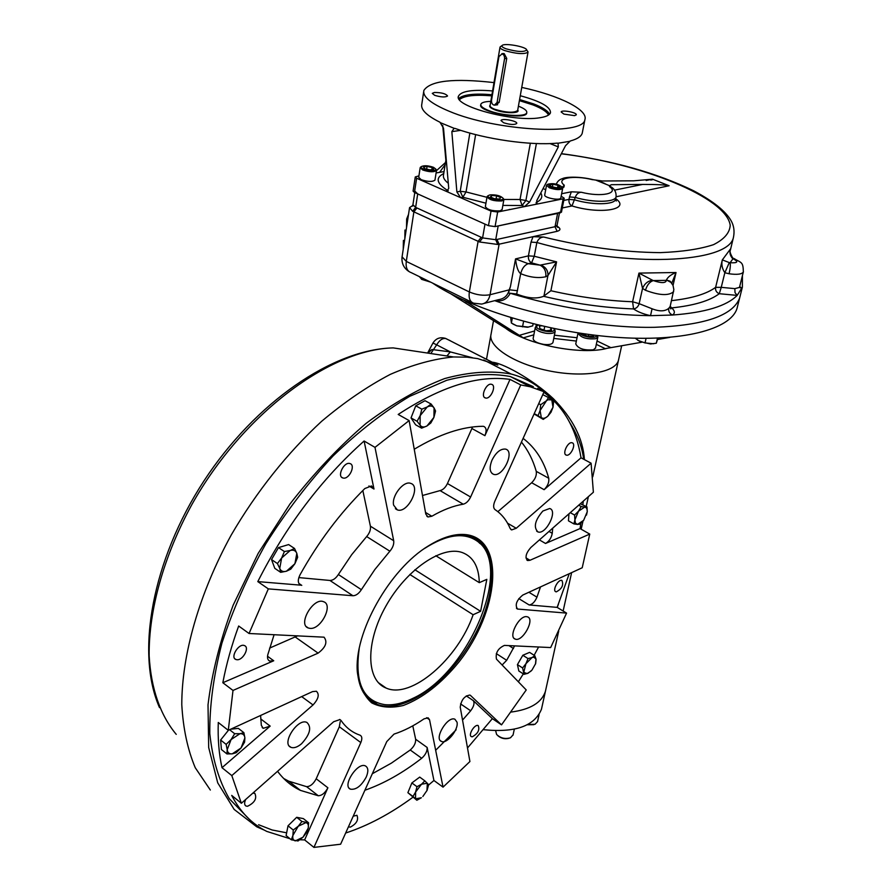 <?xml version="1.0" encoding="UTF-8"?>
<svg xmlns="http://www.w3.org/2000/svg" width="892" height="892" viewBox="0 0 892 892"><rect width="100%" height="100%" fill="white"/><g stroke="black" fill="none" stroke-linecap="round" stroke-linejoin="round"><path stroke-width="1.34" d="M301.563 743.738C297.426 747.217 293.869 748.41 290.892 747.306C281.058 743.694 297.872 717.659 306.926 722.453C311.865 727.281 310.07 734.384 301.563 743.738M310.126 628.392L308.309 628.013C297.393 624.567 313.371 597.027 323.562 601.71C333.597 604.72 321.02 629.652 310.126 628.392M393.628 505.151C391.332 496.097 403.552 480.465 410.621 483.353C421.548 486.084 407.577 513.915 397.319 509.889L393.628 505.151M492.016 460.105C496.075 452.289 500.59 448.62 505.552 449.1C515.308 451.252 502.731 477.711 493.577 474.332C489.619 472.403 489.106 467.653 492.016 460.105M542.86 511.027L549.65 508.507C558.191 510.503 545.915 535.055 537.965 531.933C533.293 527.295 534.921 520.326 542.86 511.027M526.581 616.662L527.462 616.84C535.334 619.015 522.511 642.34 515.241 639.096C507.916 637.167 518.888 615.458 526.581 616.662M457.027 722.197C458.834 729.466 446.881 744.318 441.484 741.442C433.635 738.866 447.728 715.596 454.92 719.242L457.027 722.197M366.255 777.021C361.338 785.975 356.064 790.022 350.422 789.175C341.848 786.008 357.614 761.679 365.452 765.938C368.318 767.655 368.586 771.346 366.255 777.021M469.984 695.091L469.883 695.058C464.42 695.927 461.197 699.975 460.239 707.2L469.917 761.534L443.045 787.134L429.543 719.744L428.149 717.826L424.046 718.852C413.866 725.843 403.864 730.927 394.03 734.094L386.782 741.575L340.621 844.211L313.928 847.4L360.814 742.568C362.33 738.821 362.119 736.391 360.19 735.264L357.291 734.138C350.757 731.328 345.349 726.779 341.067 720.502L339.941 719.565L333.664 721.728L241.364 803.279L231.697 795.408C240.349 812.11 252.057 824.108 266.797 831.422L290.045 838.759M518.798 598.599L529.134 604.954L557.143 607.374L566.565 613.105L550.676 647.559L504.426 645.407C497.981 648.339 495.328 652.922 496.465 659.143L526.235 689.951L501.527 724.861L492.362 718.64L473.262 700.599C474.789 702.985 473.92 706.386 470.664 710.779L462.535 720.089M539.426 539.916L545.525 543.473L580.034 528.577L589.746 534.085L582.22 567.758L522.801 595.053C516.524 600.249 514.762 604.921 517.516 609.046L566.565 613.105M497.847 511.662L531.665 482.739L544.109 489.686L581.038 457.808L591.095 463.193L593.381 492.228L530.773 547.554C525.834 553.341 524.786 557.667 527.651 560.533L529.982 560.276L589.746 534.085M260.598 715.473L261.334 725.352L263.218 728.318L270.176 726.11L221.996 767.689C218.975 754.141 217.726 739.078 218.272 722.487L228.285 730.314L312.546 691.612L316.381 691.244C319.626 694.377 318.511 698.938 313.036 704.948L231.809 775.583L241.364 803.279M221.996 767.689L231.809 775.583M274.112 634.669L267.812 654.672C267.076 657.95 267.7 660.08 269.685 661.061L273.733 660.771L222.833 682.726C226.289 664.406 231.563 645.507 238.666 626.006L249.046 633.498L324.041 637.178C327.754 642.006 325.781 647.324 318.11 653.134L233.002 690.441L228.285 730.314M269.562 648.116L297.783 635.773M222.833 682.726L233.002 690.441M422.485 495.506L440.057 490.6C443.012 489.886 445.476 487.534 447.438 483.531L471.89 428.517L484.925 435.675L510.023 379.39L520.75 384.931L470.619 497.011C468.635 501.048 466.17 503.445 463.227 504.192C453.381 505.82 442.911 509.834 431.828 516.245L427.982 516.97L425.796 514.082L409.127 420.578L374.997 447.371L393.695 540.742C394.119 544.165 392.848 547.655 389.871 551.2L374.818 569.564L361.372 589.679C358.762 593.671 355.941 595.7 352.92 595.744L268.325 588.876L249.046 633.498M298.82 577.592L329.917 580.458C332.961 580.436 335.782 578.462 338.358 574.515L351.704 554.657L366.657 536.56C369.623 533.059 370.871 529.603 370.403 526.191L362.832 490.522M591.095 463.193L516.245 528.276L511.673 529.915L510.146 528.443C506.689 520.292 501.661 514.015 495.049 509.633C493.254 508.106 493.176 505.34 494.804 501.326L544.075 391.744L530.238 386.771L520.75 384.931M283.689 778.493L288.718 781.191L306.603 786.666C310.271 786.543 313.471 783.912 316.203 778.772L339.328 726.757L340.209 721.628M471.89 428.517L472.459 427.012M484.925 435.675C486.798 430.769 486.408 427.681 483.743 426.398L482.851 426.287C462.212 426.521 439.343 434.181 414.234 449.245M374.997 447.371L364.103 441.005L373.982 489.039L371.507 485.939L364.806 488.56C339.807 513.379 318.21 542.146 300.002 574.861C297.538 580.034 297.783 583.468 300.738 585.163L257.799 581.606L268.325 588.876M277.557 771.301C283.879 779.809 291.517 786.175 300.481 790.401L318.277 795.753C321.934 795.608 325.134 792.955 327.888 787.781L304.64 839.907L313.928 847.4M372.321 773.732L391.354 763.151L410.242 749.994C414.078 746.571 415.873 742.991 415.65 739.245L412.795 725.843M364.895 790.245C383.794 783.633 402.738 772.963 421.704 758.267C425.54 754.81 427.346 751.209 427.145 747.463L433.936 780.5L443.045 787.134M502.129 665.008L506.667 660.303L514.606 645.886M529.134 604.954C532.234 604.598 534.832 602 536.962 597.172L540.496 586.925M545.525 543.473C549.115 541.388 551.356 538.01 552.248 533.316L552.717 528.164M531.665 482.739C535.289 479.093 536.817 475.302 536.259 471.355C532.992 459.971 528.053 450.215 521.441 442.086M544.109 489.686C547.733 486.006 549.282 482.193 548.747 478.246C543.942 460.997 535.39 447.717 523.102 438.385M470.508 695.448L501.527 724.861M467.508 747.975L492.362 718.64M472.258 736.814C477.934 733.659 479.918 729.912 478.19 725.564C474.667 723.78 467.664 735.432 471.5 736.681L472.258 736.814M557.143 607.374L569.263 573.712M556.296 591.853C561.96 588.854 563.833 585.052 561.915 580.436C558.269 578.875 551.992 590.772 555.928 591.775L556.296 591.853M237.094 659.745C243.103 660.27 249.838 647.391 244.486 645.607C238.922 642.842 229.88 657.382 235.856 659.489L237.094 659.745M581.038 457.808C576.12 428.584 563.711 406.741 543.83 392.29M537.642 388.444L544.075 391.744M566.431 455.143C570.69 456.481 576.555 443.714 572.095 442.8C567.881 441.284 561.871 454.206 566.353 455.132L566.431 455.143M299.879 839.773L304.64 839.907M245.69 799.466C244.185 802.744 244.296 804.93 246.002 806.034L247.53 806.279C254.733 802.722 257.164 798.396 254.8 793.311L252.871 793.122M510.023 379.39C478.056 374.863 440.782 386.548 398.2 414.445L409.127 420.578M485.482 397.977L485.493 397.977C490.622 399.716 496.933 385.389 491.503 384.318C486.385 382.59 480.086 396.895 485.482 397.977L484.557 397.486M345.661 833.028C368.017 825.68 390.428 813.76 412.862 797.281M428.573 785.027L433.936 780.5M349.151 826.951L350.366 827.118C356.599 823.751 358.785 819.804 356.934 815.288L353.232 816.169M364.103 441.005C321.41 479.104 285.975 525.979 257.799 581.606M343.264 478.067C349.24 479.506 355.941 465.055 349.965 463.572C344.122 461.32 336.663 476.395 342.84 477.967L343.264 478.067M518.363 681.8L523.303 673.884M534.141 655.274L538.601 647.001M437.192 540.942C447.762 535.969 457.262 534.074 465.657 535.256L470.72 536.427C498.327 545.458 497.981 594.172 472.849 638.449C448.163 682.893 403.084 715.083 376.558 704.122C365.241 699.25 358.863 688.334 357.424 671.375L357.313 663.96M475.358 539.114L477.443 541.31M466.906 534.743C505.686 540.251 499.007 611.488 458.789 662.198C441.183 683.673 422.697 698.101 403.307 705.483C391.175 708.348 380.616 707.467 371.663 702.84C364.048 696.005 359.298 685.892 357.391 672.512C353.5 633.376 389.57 569.141 428.528 545.826C442.911 536.906 455.712 533.215 466.906 534.743M580.034 528.577L580.859 523.258M582.889 504.616L583.1 501.315M533.316 386.66L510.291 376.513C491.314 372.99 470.117 374.25 446.702 380.293L409.718 396.338C383.995 411.703 358.461 431.55 333.106 455.912C308.442 482.505 285.986 511.852 265.749 543.942C247.34 576.923 232.712 610.039 221.885 643.288C213.523 675.813 209.497 705.94 209.798 733.67C212.519 759.404 219.042 781.113 229.344 798.775L248.991 818.956M258.613 824.721L272.093 829.973L286.644 832.816M498.951 56.564L502.218 53.765L504.069 55.337L504.66 58.158L497.078 102.446L494.369 105.189C492.306 104.676 491.358 103.048 491.525 100.283L498.951 56.564M500.724 46.495L500.011 47.176C499.799 48.179 501.371 49.316 504.749 50.576C516.39 53.91 524.139 54.468 527.997 52.238L527.362 50.922M506.121 48.826C517.271 51.914 524.128 52.293 526.681 49.963C526.626 46.752 504.158 42.693 502.118 45.525C501.393 46.44 502.731 47.544 506.121 48.826M495.461 105.044L499.163 102.402L506.734 58.415L504.225 53.643L502.91 53.587M490.801 101.387C484.891 101.543 481.58 102.502 480.844 104.286C480.442 106.159 482.985 108.211 488.448 110.441C501.627 115.915 526.202 117.276 526.748 112.626C527.127 110.63 524.351 108.478 518.419 106.181M423.667 91.82L421.816 104.108C420.466 109.493 426.521 115.536 439.979 122.237L443.514 128.203L448.743 188.346L446.803 191.356L445.755 191.111L491.035 211.103L497.658 212.017L524.563 206.598L529.592 202.083L558.325 146.901L549.963 143.567M415.248 177.029L413.096 191.122L414.457 192.449L488.47 225.687L495.071 226.601L561.469 212.14M418.928 175.858L415.259 176.939L416.631 178.244L445.755 191.111L448.163 190.765M536.404 143.545L525.89 200.499L522.076 205.517L524.563 206.598L563.187 198.805L564.19 198.225L561.157 196.184M503.657 122.761C510.157 124.757 514.517 124.991 516.724 123.464C517.895 120.955 501.438 117.934 501.003 120.576L503.657 122.761M434.371 92.478L432.285 93.37L434.649 95.31C441.016 97.228 445.32 97.451 447.55 95.99C445.822 93.66 441.428 92.489 434.371 92.478M493.454 85.744L493.321 86.535M574.582 115.648L576.254 114.856C577.369 112.548 561.57 109.526 561.157 111.968L563.9 114.098L574.582 115.648M526.726 112.682C527.752 120.855 477.053 112.069 480.777 104.71M520.27 95.734C540.641 101.287 550.71 106.951 550.476 112.749C549.639 115.135 546.071 116.807 539.749 117.766C513.513 122.405 452.868 105.97 458.533 96.035C461.354 91.051 472.704 89.356 492.574 90.928M493.99 82.599C453.716 78.05 430.345 80.659 423.878 90.415C422.462 96.671 430.959 103.65 449.39 111.344C495.484 130.957 583.647 135.796 584.884 119.695C588.53 109.872 559.206 95.444 521.753 87.416M545.714 189.684L543.072 188.569M536.192 203.331L537.653 203.956L536.995 203.978L536.739 200.655L565.517 145.719L570.289 140.981C577.157 139.107 581.138 136.554 582.208 133.309L582.454 132.038M460.751 130.355L451.843 131.637L454.128 128.314L455.277 128.515C485.226 139.252 530.584 145.73 557.099 143.133L558.058 143.233L558.325 146.901M558.058 143.233L569.509 141.371M469.85 133.064L460.205 191.301L462.87 197.255L460.629 197.678L456.871 191.914L451.843 131.637M440.826 122.862L454.128 128.314M444.06 171.587L436.099 172.948M442.722 125.415L445.866 160.315M559.819 187.108L556.496 187.744L551.367 186.618L549.583 184.856L552.895 184.22L558.002 185.346L559.819 187.108M552.393 186.841L552.895 184.22M557.578 187.532L558.002 185.346M547.264 184.588L546.551 185.28L549.416 187.833C556.028 189.974 560.444 190.163 562.674 188.413L562.127 187.209M550.163 186.852C556.876 188.903 560.8 188.926 561.927 186.941C557.879 183.897 553.196 182.983 547.866 184.209L550.163 186.852M546.517 185.425L544.733 194.813C543.429 197.734 560.31 201.035 560.812 197.957L560.845 197.812M494.436 198.749L490.388 196.987L491.492 195.515L496.61 195.794L500.646 197.545L499.576 199.028L494.436 198.749M496.075 198.838L496.61 195.794M491.169 197.322L491.492 195.515M488.258 195.716L487.065 196.664C489.006 199.786 493.9 201.213 501.783 200.956L503.857 199.775L503.211 198.414M490.031 194.88L488.448 195.515C484.958 198.437 504.571 202.071 503.055 198.225C500.445 195.671 496.097 194.556 490.031 194.88M487.043 196.842L485.348 206.565C487.266 209.72 492.161 211.148 500.022 210.869L502.118 209.497M423.466 167.016L427.101 166.414L432.185 167.54L433.668 169.268L430.044 169.87L424.927 168.744L423.466 167.016M426.677 169.123L427.101 166.414M431.873 169.558L432.185 167.54M420.879 166.938L420.188 167.64L422.663 169.971C429.453 172.167 434.058 172.323 436.489 170.439L435.887 169.212M433.49 167.317C428.283 165.555 424.28 165.288 421.481 166.525C418.248 169.302 437.169 172.546 435.697 168.967L433.49 167.317M420.154 167.808L418.705 177.307L421.169 179.671C427.937 181.868 432.531 182.013 434.962 180.095L434.995 179.939M540.084 410.554L548.535 397.587L553.642 401.433L553.018 407.231L547.822 416.196L546.294 417.389L543.819 418.404L541.355 417.891L540.084 410.554L540.697 404.712L547.889 399.772L551.802 399.884L553.018 407.231L550.988 412.282L547.822 416.196L543.239 419.385L538.054 415.65L540.084 410.554M548.535 397.587L542.782 394.632M543.239 419.385L534.096 413.933M538.054 415.65L534.23 413.643M540.697 404.712L538.712 403.675M420.087 425.149L420.177 415.639L421.827 409.16L427.201 406.986L431.104 404.02L434.058 407.912L433.913 417.389L426.967 425.975C423.956 427.547 421.671 427.279 420.087 425.149L417.077 421.292L420.177 415.639L427.201 406.986C430.234 405.436 432.52 405.748 434.058 407.912L435.552 410.978L433.913 417.389L430.825 422.986L426.967 425.975L421.626 428.16L420.087 425.149M421.827 409.16L415.75 405.804L425.027 400.698L431.104 404.02M421.626 428.16L415.605 424.782L411.022 417.913L415.75 405.804M417.077 421.292L411.022 417.913M286.432 571.214C283.154 572.118 280.924 571.192 279.754 568.427L277.412 563.543L281.627 558.024L284.403 551.546L290.201 550.487C293.49 549.617 295.687 550.587 296.813 553.375L294.918 563.699L286.432 571.214L280.657 572.329L279.754 568.427L281.627 558.024L290.201 550.487L294.538 548.48L296.813 553.375L297.66 557.299L294.918 563.699L290.759 569.152L286.432 571.214M277.412 563.543L271.525 559.563L278.482 547.61L288.629 544.577L294.538 548.48M284.403 551.546L278.482 547.61M280.657 572.329L274.792 568.349L271.525 559.563M241.041 747.975L232.221 753.851L226.936 753.918L227.204 749.693L226.144 744.385L231.084 739.568L239.959 733.703C242.914 733.503 244.553 734.919 244.899 737.952L241.041 747.975L236.157 752.736L232.221 753.851C229.255 754.108 227.583 752.725 227.204 749.693L231.084 739.568L234.674 733.715L239.959 733.703L243.884 732.667L244.899 737.952L244.575 742.166L241.041 747.975M226.936 753.918L221.428 749.536L220.614 740.026L228.452 730.236M226.144 744.385L220.614 740.026M234.674 733.715L229.567 729.723M243.884 732.667L238.342 728.374L230.66 729.221M308.231 828.144L302.968 837.231L298.04 840.978L291.316 839.796L292.911 835.425L298.229 826.248L305.9 822.636C307.996 823.182 308.777 825.011 308.231 828.144L306.625 832.481L302.968 837.231L295.319 840.888C293.189 840.387 292.386 838.569 292.911 835.425L293.256 830.017L298.229 826.248L301.931 821.487L308.587 822.781L308.231 828.144M291.316 839.796L286.109 835.559L288.027 825.791L296.69 817.306L303.358 818.611L308.587 822.781M293.256 830.017L288.027 825.791M301.931 821.487L296.69 817.306M422.841 796.478L427.09 790.345L428.628 784.704L424.837 780.846L421.537 784.224L416.988 786.711L415.605 792.04L412.985 796.456L415.538 798.808L421.37 797.749L416.854 800.247L415.538 798.808L415.605 792.04L421.537 784.224L427.346 783.221L426.945 790.669M416.854 800.247L407.889 792.676L411.87 782.942L419.719 777.099L424.837 780.846M412.985 796.456L407.889 792.676M416.988 786.711L411.87 782.942M583.658 520.304L587.271 511.662L586.936 508.752L585.765 507.358L581.16 506.522L578.54 511.161L574.593 515.074L574.905 519.88L573.902 523.916L577.492 524.418L579.744 524.184L583.658 520.304L577.492 524.418L575.44 523.147L574.905 519.88L578.54 511.161L584.739 507.069L586.969 506.879L587.271 511.662L586.479 515.119M586.969 506.879L580.324 503.768M573.902 523.916L568.449 520.828L568.973 513.803M574.593 515.074L570.278 512.655M581.16 506.522L578.73 505.173M531.052 671.085L527.172 673.56L524.362 672.646L523.938 671.564L525.946 663.681L532.045 657.538L533.672 657.148L535.981 658.898L535.479 664.083M534.787 655.687L536.081 659.299L535.657 663.559L531.966 670.104L528.019 673.259L524.017 674.341L522.612 667.963L525.946 663.681L528.031 658.597L532.045 657.538L534.787 655.687L529.592 652.387L522.823 655.263L528.031 658.597M524.017 674.341L518.843 670.996L517.427 664.618L522.823 655.263M522.612 667.963L517.427 664.618M421.492 279.274L430.769 282.195M419.318 276.598L421.894 279.441L430.546 282.084M421.894 279.441L422.128 277.969M512.911 324.019L516.78 325.848L528.7 327.085M510.67 317.619L511.384 323.038L516.78 325.848L527.462 327.264L532.725 325.87L533.126 323.818M511.384 323.038L512.309 318.121M522.522 326.873L523.582 321.332M635.249 338.235L639.921 341.513L650.48 343.966L656.311 343.23L657.872 338.113M637.813 340.331L645.028 342.941L653.68 343.755M645.028 342.941L646.076 338.369M656.311 343.23L657.493 338.124M595.711 180.072L609.481 185.67L611.466 184.689L642.675 184.421C656.724 184.41 665.543 184.856 669.123 185.759L652.543 179.192L633.677 180.82L602.356 180.987L593.682 179.783C578.707 176.059 565.294 176.984 562.518 178.612C559.518 179.448 557.444 181.277 556.307 184.12M610.797 186.785L609.559 186.618C619.383 193.542 601.219 197.366 581.316 192.259C578.384 192.371 576.366 194.099 575.273 197.433L569.486 196.909L571.371 191.802L581.316 192.259M609.481 185.67L609.559 186.618M562.261 187.342L564.268 185.179C555.036 178.199 573.5 174.832 592.622 179.716M562.607 187.866L563.945 187.075L564.268 185.179M561.637 193.731L571.371 191.802M602.579 182.86C605.623 184.098 606.114 184.209 604.062 183.183L602.579 182.86M743.415 271.659L739.457 287.425L734.83 288.64L735.019 292.609L737.171 295.397C726.668 306.045 705.115 312.59 672.501 315.032L650.536 315.668C604.598 315.088 557.835 307.617 510.246 293.278C506.857 299.467 501.717 301.931 494.815 300.637M742.423 275.628L742.378 287.135L737.171 295.397L719.275 293.713L721.249 287.347L715.618 287.358C715.194 290.357 716.421 292.476 719.275 293.713C709.776 300.838 693.909 305.577 671.654 307.907C674.921 310.784 675.199 313.159 672.501 315.032C669.591 313.694 668.342 311.453 668.755 308.32C664.986 311.509 659.422 311.665 652.063 308.766L650.536 315.668C643.322 314.062 637.657 311.81 633.554 308.922C636.342 308.476 638.204 306.725 639.151 303.67L632.606 301.752L633.554 308.922C604.486 307.852 574.504 303.648 543.596 296.289L550.899 290.747L556.575 261.858L534.252 256.26L531.576 262.872C529.134 261.423 528.086 259.081 528.421 255.859L531.019 242.1L533.015 236.681L497.792 244.475L479.55 241.977L482.594 237.908L495.718 239.714L497.792 244.475M739.68 286.544L741.932 288.317L739.49 287.313M406.529 227.549L406.652 218.997L408.536 214.359M499.152 299.556C504.482 298.575 507.838 295.341 509.22 289.855L510.436 286.577L508.451 293.055L510.246 293.278M673.65 291.416L673.572 291.74C668.621 295.943 659.266 295.453 645.485 290.279L642.552 288.406C644.537 283.678 647.86 280.947 652.509 280.222L638.94 273.097L632.606 301.752C606.304 300.76 579.064 297.092 550.899 290.747M652.063 308.766L639.151 303.67L642.552 288.406L638.94 273.097L676.024 272.517L673.036 285.418M645.485 290.279C647.001 285.072 649.599 281.839 653.29 280.579L652.509 280.222M673.003 285.34L671.185 282.508L666.424 279.976C667.84 276.999 671.04 274.524 676.024 272.517L671.832 283.121M671.42 282.786L670.115 281.203L666.424 279.976M734.662 258.836L733.982 258.569C741.743 263.084 743.081 261.746 743.348 271.904C741.977 274.279 737.216 274.892 729.087 273.766L724.839 272.74L729.288 262.594L722.33 259.884L715.618 287.358C706.698 293.936 691.991 298.363 671.509 300.649M734.83 288.64L721.249 287.347L724.839 272.74C722.096 268.57 721.26 264.277 722.33 259.884L730.704 248.678M729.087 273.766C730.247 268.682 730.581 265.002 730.113 262.716L729.288 262.594M732.968 258.145L733.982 258.569L732.399 258.345C730.035 255.424 729.411 252.492 730.526 249.548L730.526 249.548C729.411 250.786 730.158 253.629 732.789 258.067L732.399 258.345M545.781 276.754C546.339 271.391 544.443 267.522 540.095 265.158L540.786 265.002C545.77 267.054 548.156 270.577 547.933 275.572L545.781 276.754C538.289 278.416 529.926 277.401 520.694 273.688L520.694 273.688C522.021 268.403 524.529 265.069 528.198 263.686L515.543 258.892L528.421 255.859L534.252 256.26L536.861 242.512C538.199 239.023 540.496 237.194 543.774 237.049L533.015 236.681L557.11 231.318L555.025 226.702L495.718 239.714L498.171 225.944L557.6 213.422L559.618 212.218M528.22 263.697L540.095 265.158L531.576 262.872L528.22 263.697C524.529 265.069 522.021 268.403 520.694 273.688C518.129 271.77 516.423 266.842 515.543 258.892L510.436 286.577M543.964 295.966L547.933 275.572L556.575 261.858L540.786 265.002M479.55 241.977L412.673 211.304L409.573 207.568L412.628 205.639M414.78 192.594L412.918 204.759L415.639 207.379L412.673 211.304M520.694 273.688L516.68 294.014L508.451 293.055M543.596 296.289C536.594 299.099 527.629 298.341 516.68 294.014M414.981 191.256L417.712 193.91L484.992 224.126L482.594 237.908L481.212 237.283L478.101 241.364L469.348 291.952C468.512 298.196 469.984 301.942 473.752 303.202L481.524 304.072C485.984 303.447 488.827 300.325 490.054 294.728C483.442 295.921 476.54 294.996 469.348 291.952L406.284 261.401L402.08 256.818L409.517 207.881M404.834 238.71L404.979 230.025L404.834 238.71M739.457 287.425L740.048 287.737L739.513 287.213M740.26 295.542L739.602 298.129C732.756 315.623 704.424 325.346 654.605 327.308C606.226 328.211 543.93 317.853 494.692 300.671C543.93 317.853 606.226 328.211 654.605 327.308C704.424 325.346 732.756 315.623 739.602 298.129L737.004 308.476C730.559 329.516 681.778 342.394 613.975 337.12C546.272 331.913 470.407 308.81 432.453 283.02M737.662 305.844L737.004 308.476M403.24 249.202L403.407 240.394M509.287 209.43L510.324 209.464M451.04 293.97L512.053 332.281L523.325 337.845L463.929 300.236M669.814 337.377L657.527 339.506M641.683 342.249L605.222 348.638L596.313 344.368M576.355 341.067L553.765 338.414M523.325 337.845L533.851 334.812M607.943 348.103C581.807 355.774 525.511 344.557 504.894 327.665M618.713 359.153L618.435 360.413C615.235 372.823 582.498 377.963 548 370.648C513.457 363.512 487.433 346.152 491.102 333.931C487.433 346.152 513.457 363.512 548 370.648C582.498 377.963 615.235 372.823 618.435 360.413L618.713 359.153M551.078 327.955L551.591 330.218L546.082 330.776L539.961 328.68L539.404 326.048L541.511 325.836M550.442 330.341L550.922 327.922M544.009 330.073L544.7 326.561M538.333 325.089L537.497 325.535C531.944 329.772 556.675 334.834 553.977 328.903L553.742 328.512M536.75 325.959L535.312 327.342C535.512 330.029 539.114 332.014 546.116 333.296C551.256 333.831 554.278 333.195 555.17 331.4L554.166 329.148M535.267 327.554L533.148 338.425C533.349 341.145 536.939 343.152 543.908 344.423C549.037 344.959 552.048 344.301 552.951 342.483L552.995 342.272M509.142 738.23C504.972 739.345 501.226 738.509 497.881 735.722M513.101 734.852L510.492 737.773C505.162 739.323 500.523 738.219 496.588 734.439L495.673 730.793M594.005 335.113L593.503 336.295L587.237 336.139L582.052 333.508M588.263 336.161L588.631 334.422M579.867 333.173C581.885 337.042 596.848 339.038 596.826 335.448M578.049 332.894L578.038 332.906C580.413 337.499 586.312 339.439 595.744 338.737L597.852 337.154L597.417 335.515M578.005 333.106L575.753 343.944C578.105 348.594 583.981 350.545 593.392 349.798L595.533 347.992M533.806 724.694L527.284 724.772M537.564 721.517L535.1 724.248L527.663 724.572M483.486 729.689C515.23 732.934 534.553 726.099 541.477 709.185L541.857 707.49M511.116 712.061C530.35 709.53 541.79 702.595 545.447 691.244L545.815 689.561L545.447 691.244C541.79 702.595 530.35 709.53 511.116 712.061M473.128 614.733L480.61 611.321L486.82 579.365L479.294 582.654C478.904 566.743 473.217 556.708 462.234 552.527C442.075 545.235 406.261 569.564 385.879 606.136C365.241 642.619 366.121 680.507 386.125 688.067C411.312 699.462 458.02 658.764 473.128 614.733L409.829 574.47M359.186 648.852C354.514 682.603 363.144 701.212 385.054 704.68C393.45 705.438 402.649 703.364 412.628 698.469C469.136 673.126 514.316 565.227 476.986 540.965C463.829 531.978 446.279 534.531 424.324 548.613M480.03 543.562L473.842 537.653M369.143 699.495L377.126 702.818M479.294 582.654L435.798 555.727M480.61 611.321L414.88 569.754M490.868 362.208C500.445 361.528 532.457 379.055 553.308 398.646C572.742 418.404 583.112 438.719 584.394 459.603M583.29 501.148L582.933 503.924M558.437 604.196L557.255 607.441M435.664 750.272L456.147 729.768M546.841 394.487L544.053 391.8M543.908 391.666C534.754 383.27 523.805 377.394 511.071 374.004C491.314 370.403 469.203 371.919 444.718 378.554C419.24 388.299 393.015 403.251 366.043 423.421C339.228 446.401 313.861 473.273 289.945 504.047L258.201 553.341L233.169 605.155C220.224 640.032 211.839 673.27 208.014 704.858L208.683 747.552L217.715 782.819L234.172 809.445L256.796 826.839L264.4 830.162M583.669 459.224C582.086 446.814 577.447 434.627 569.776 422.663M210.334 790.033L195.259 767.733C187.643 749.681 183.15 728.641 181.778 704.635C181.812 654.594 199.239 593.425 231.184 535.088C256.35 491.849 287.637 452.623 321.644 421.303C344.602 401.98 367.482 386.336 390.283 374.384C412.639 364.672 433.713 358.863 453.504 356.956L467.04 357.168L477.655 358.595L497.87 365.096L445.81 338.514C442.521 338.035 439.477 340.142 436.679 344.836L450.348 351.905L472.526 357.759M373.369 701.859L373.458 702.595M428.439 352.652L431.973 349.508L428.26 351.972M431.973 349.508L450.348 351.905L447.293 355.518M431.148 353.054L436.679 344.836L432.954 343.019L427.636 352.998M497.167 364.795L489.34 362.866M487.255 361.784L496.51 364.572M516.435 608.143L518.074 609.169M525.979 557.89L529.982 560.276M301.674 696.607L313.036 704.948M260.776 718.952L270.176 726.11M295.464 637.156L318.11 653.134M267.533 656.267L273.733 660.771M447.438 483.531L470.619 497.011M440.057 490.6L463.227 504.192M370.403 526.191L393.695 540.742M366.657 536.56L389.871 551.2M338.358 574.515L361.372 589.679M329.917 580.458L352.92 595.744M507.57 523.214L516.245 528.276M426.632 717.703L429.543 719.744M339.328 726.757L360.814 742.568M339.629 719.454L341.067 720.502M425.506 512.432L431.828 516.245M368.92 485.973L373.982 489.039M298.853 583.424L301.764 585.386M306.603 786.666L318.277 795.753M316.203 778.772L327.888 787.781M410.242 749.994L421.704 758.267M415.65 739.245L427.145 747.463M460.551 703.888L470.664 710.779M466.304 695.883L473.262 700.599M496.309 653.602L506.667 660.303M508.919 645.618L513.457 648.517M528.889 592.255L536.962 597.172M549.004 531.442L552.248 533.316M536.259 471.355L548.747 478.246M506.734 58.415L504.604 58.638M499.208 102.167L497.078 102.446M490.154 105.189C488.816 106.438 490.232 107.921 494.391 109.638C503.724 113.529 520.783 113.741 517.739 109.972M499.977 47.388L490.098 105.535C489.853 106.672 491.392 107.899 494.692 109.248C506.121 112.704 513.77 113.139 517.639 110.541L517.683 110.318M519.4 100.64L532.948 104.91C541.767 108.345 546.952 111.734 548.513 115.057M459.469 99.625C463.907 95.734 474.655 94.474 491.737 95.845M519.601 99.525L533.695 103.94C542.626 107.419 547.911 110.831 549.561 114.209M458.778 98.466C463.416 94.53 474.466 93.281 491.927 94.719M491.035 211.103L488.47 225.687M497.658 212.017L495.071 226.601M416.631 178.244L414.457 192.449M563.187 198.805L560.455 212.82M536.114 202.506C541.466 200.031 543.027 196.842 540.797 192.917M448.241 190.665L447.996 190.698C436.545 183.562 435.129 177.843 443.748 173.55M446.145 158.52L443.514 174.955C442.856 177.486 444.45 180.262 448.308 183.273M503.88 199.462L520.036 199.496L530.327 143.244M502.854 205.405L522.076 205.517L520.036 199.496L525.89 200.499L529.592 202.083M456.871 191.914L460.205 191.301L466.037 191.947L475.626 134.603M485.939 203.186L462.87 197.255L466.037 191.947L486.954 197.31M652.543 179.192L646.165 180.474M669.123 185.759L616.104 196.775M642.675 184.421L614.398 190.163M616.171 196.374L616.06 196.92C615.056 202.439 593.169 202.796 575.273 197.433L571.984 205.952L562.283 207.959M615.692 198.704C631.313 209.352 600.918 214.805 571.984 205.952C569.642 204.636 568.65 202.451 568.996 199.373L563.755 200.432M615.658 198.871L615.558 199.34C614.543 204.881 592.667 205.26 574.794 199.897L568.996 199.373L569.486 196.909M670.148 306.48L668.755 308.32M670.193 306.302L671.654 307.907L670.026 307.562M666.436 280.344C665.822 283.243 661.44 283.322 653.29 280.579L666.436 280.344M733.034 258.702C738.81 261.824 737.84 263.162 730.113 262.716L733.034 258.702M509.22 289.855L490.054 294.728L499.107 244.241L496.955 239.446M557.009 226.133C560.878 228.486 560.912 230.214 557.11 231.318M557.065 225.308L555.025 226.702L557.6 213.422M417.712 193.91L415.639 207.379L416.932 207.97L413.877 211.906L406.284 261.401C405.592 267.511 407.187 271.235 411.056 272.562L471.745 302.221M416.932 207.97L481.212 237.283M531.019 242.1L536.861 242.512C627.176 268.18 729.199 263.43 733.492 237.172L730.526 249.548M517.505 290.725L509.477 289.811M439.6 172.357L445.175 164.596M561.28 153.792C641.393 163.492 726.3 197.344 730.213 225.263C729.745 232.845 724.181 239.312 713.522 244.664C699.952 249.136 682.157 251.789 660.147 252.637C623.419 252.28 584.628 247.084 543.774 237.049M518.91 335.459L534.598 330.965M535.925 326.45L536.293 324.599M467.419 301.797L466.137 302.132M597.027 340.989L610.808 347.59M577.046 337.745L554.411 335.214M450.181 340.666L444.985 338.202M176.237 734.361C160.504 715.507 150.971 688.736 149.165 655.765C148.618 610.529 163.671 556.095 191.869 504.549C242.892 413.397 330.352 349.196 393.227 347.902L453.504 356.956M290.892 747.306L289.331 746.113M308.309 628.013L306.391 626.675M397.319 509.889L395.401 508.719M493.577 474.332L491.994 473.44M537.965 531.933L536.694 531.197M515.241 639.096L514.149 638.393M441.484 741.442L440.403 740.672M350.422 789.175L349.185 788.227M516.78 608.6L517.516 609.046M526.871 560.064L527.651 560.533M510.804 529.413L511.673 529.915M426.867 516.301L427.982 516.97M299.444 584.282L300.738 585.163M268.492 660.192L269.685 661.061M262.159 727.515L263.218 728.318M288.718 781.191L300.481 790.401M565.684 454.764L566.353 455.132M341.669 477.253L342.84 477.967M234.786 658.697L235.856 659.489M245.233 805.409L246.002 806.034M376.558 704.122L372.577 701.29M357.424 671.375L357.391 672.512M510.291 376.513L530.238 386.771M503.668 53.52L501.85 53.698M497.647 104.754L495.138 105.089M527.997 52.238L517.695 110.229M502.118 45.525L500.222 46.841M526.681 49.963L528.019 51.859M564.19 198.225L561.458 212.218M458.399 96.815L458.533 96.035M446.803 191.356L447.539 191.222M582.208 133.309L584.884 119.695M547.866 184.209L546.841 184.856M561.927 186.941L562.651 187.933M562.674 188.413L560.812 197.957M488.448 195.515L487.4 196.184M503.055 198.225L503.824 199.239M503.857 199.775L502.096 209.665M421.481 166.525L420.478 167.205M435.697 168.967L436.456 169.948M436.489 170.439L434.962 180.095M650.747 180.061L652.487 179.716M610.295 186.439L609.938 185.792L610.284 186.439C614.499 188.669 616.428 192.17 616.06 196.92L615.558 199.34L616.272 201.023L615.48 199.54M604.062 183.183L601.398 182.135M670.115 281.203L673.025 285.418L673.85 289.599L670.082 306.792L670.806 308.922L670.037 307.662M671.375 282.708L670.148 281.225M559.462 213.021L557.032 225.475L557.79 227.438L556.43 226.178M412.896 204.926L411.87 206.286L413.186 205.74M402.024 257.175C401.489 263.352 403.808 268.135 408.982 271.547M498.751 299.612L484.122 303.403M436.456 170.673L445.521 162.489M561.358 153.636C612.403 160.471 656.467 172.836 693.552 190.743C712.998 201.046 725.497 211.014 731.05 220.614C733.882 225.576 734.696 231.095 733.492 237.172M742.378 287.135L739.602 298.129M493.544 320.507L486.497 359.275M621.679 345.706L592.756 476.796M537.497 325.535L536.025 326.372M553.977 328.903L555.036 330.263M555.17 331.4L552.951 342.483M513.034 735.142L514.305 729.221M597.852 337.154L595.499 348.192M537.508 721.773L539.08 714.637M541.477 709.185L558.726 631.034M476.986 540.965L474.433 538.077M386.125 688.067L378.219 682.536M563.142 611.02L571.616 572.631M581.183 529.235L582.978 521.14M586.211 506.466L588.374 496.654M511.071 374.004L483.732 359.978M496.632 364.549L445.81 338.514C440.347 336.719 436.065 338.224 432.954 343.019M159.501 707.601C135.361 652.766 152.342 559.998 203.9 480.978C255.536 402.08 332.839 349.24 393.227 347.902"/></g></svg>

